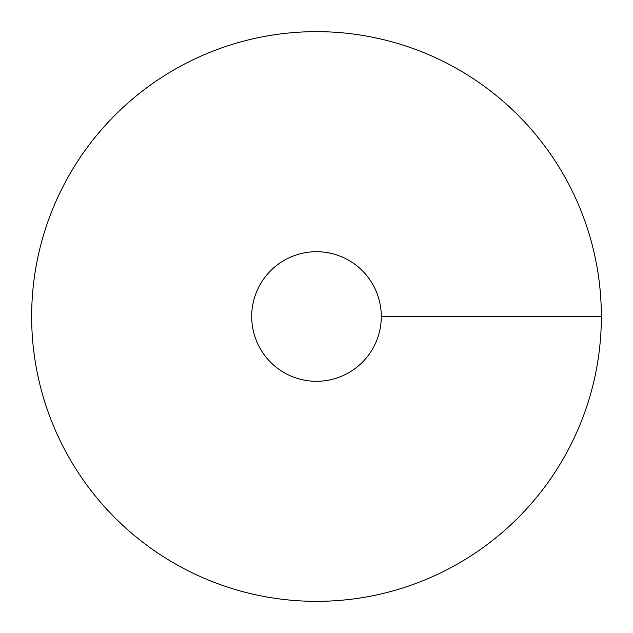 <?xml version="1.0" encoding="UTF-8"?>
<svg xmlns="http://www.w3.org/2000/svg" width="633" height="633" viewBox="0 0 633 633"><rect width="100%" height="100%" fill="white"/><g stroke="black" fill="none" stroke-linecap="round" stroke-linejoin="round"><path stroke-width="0.95" d="M316.5 601.35A284.85 284.85 0 0 0 563.188 174.075A284.85 284.85 0 0 0 69.812 174.075A284.85 284.85 0 0 0 316.5 601.35M316.5 381.303A64.803 64.803 0 0 0 372.615 284.098A64.803 64.803 0 0 0 260.385 284.098A64.803 64.803 0 0 0 316.5 381.303M601.35 316.5L381.303 316.5"/></g></svg>
